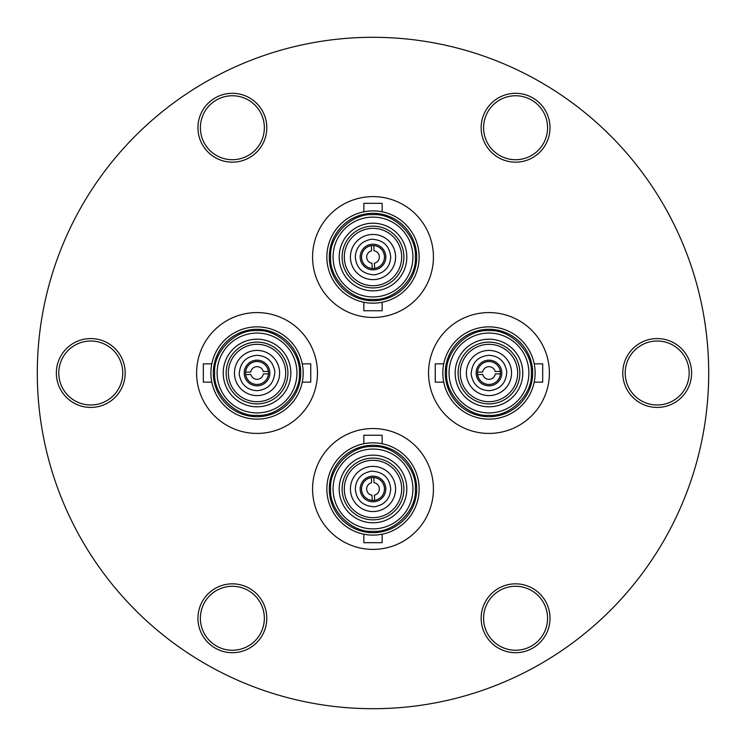 <?xml version="1.0" encoding="UTF-8"?>
<svg xmlns="http://www.w3.org/2000/svg" width="746" height="746" viewBox="0 0 746 746"><rect width="100%" height="100%" fill="white"/><g stroke="black" fill="none" stroke-linecap="round" stroke-linejoin="round"><path stroke-width="1.12" d="M442.826 373A46.14 46.14 0 0 0 488.966 419.14A46.14 46.14 0 0 1 443.739 382.157L435.254 382.157L435.254 363.843L443.739 363.843M210.885 373A46.14 46.14 0 0 0 257.034 419.14A46.14 46.14 0 0 1 211.808 382.157L203.322 382.157L203.322 363.843L211.808 363.843M373 210.885A46.14 46.14 0 0 0 326.86 257.034A46.14 46.14 0 0 0 373 303.174A46.14 46.14 0 0 1 326.86 257.034A46.14 46.14 0 0 1 373 210.885A46.14 46.14 0 0 1 419.14 257.034A46.14 46.14 0 0 1 373 303.174A46.14 46.14 0 0 1 326.86 257.034A46.14 46.14 0 0 1 373 210.885A46.14 46.14 0 0 1 419.14 257.034A46.14 46.14 0 0 1 373 303.174M373 37.3A335.7 335.7 0 0 1 708.7 373A335.7 335.7 0 0 1 373 708.7A335.7 335.7 0 0 1 37.3 373A335.7 335.7 0 0 1 373 37.3M90.77 338.572A34.428 34.428 0 0 0 56.342 373A34.428 34.428 0 0 0 90.77 407.428A34.428 34.428 0 0 0 125.188 373A34.428 34.428 0 0 0 90.77 338.572M90.77 341.015A31.985 31.985 0 0 0 58.785 373A31.985 31.985 0 0 0 90.77 404.985A31.985 31.985 0 0 0 122.754 373A31.985 31.985 0 0 0 90.77 341.015M232.37 93.306A34.428 34.428 0 0 0 197.951 127.734A34.428 34.428 0 0 0 232.37 162.162A34.428 34.428 0 0 0 266.798 127.734A34.428 34.428 0 0 0 232.37 93.306M232.37 95.749A31.985 31.985 0 0 0 200.385 127.734A31.985 31.985 0 0 0 232.37 159.719A31.985 31.985 0 0 0 264.354 127.734A31.985 31.985 0 0 0 232.37 95.749M515.579 93.306A34.428 34.428 0 0 0 481.161 127.734A34.428 34.428 0 0 0 515.579 162.162A34.428 34.428 0 0 0 550.007 127.734A34.428 34.428 0 0 0 515.579 93.306M515.579 95.749A31.985 31.985 0 0 0 483.595 127.734A31.985 31.985 0 0 0 515.579 159.719A31.985 31.985 0 0 0 547.564 127.734A31.985 31.985 0 0 0 515.579 95.749M657.189 338.572A34.428 34.428 0 0 0 622.761 373A34.428 34.428 0 0 0 657.189 407.428A34.428 34.428 0 0 0 691.607 373A34.428 34.428 0 0 0 657.189 338.572M657.189 341.015A31.985 31.985 0 0 0 625.204 373A31.985 31.985 0 0 0 657.189 404.985A31.985 31.985 0 0 0 689.164 373A31.985 31.985 0 0 0 657.189 341.015M515.579 583.838A34.428 34.428 0 0 0 481.161 618.266A34.428 34.428 0 0 0 515.579 652.694A34.428 34.428 0 0 0 550.007 618.266A34.428 34.428 0 0 0 515.579 583.838M515.579 586.281A31.985 31.985 0 0 0 483.595 618.266A31.985 31.985 0 0 0 515.579 650.251A31.985 31.985 0 0 0 547.564 618.266A31.985 31.985 0 0 0 515.579 586.281M232.37 583.838A34.428 34.428 0 0 0 197.951 618.266A34.428 34.428 0 0 0 232.37 652.694A34.428 34.428 0 0 0 266.798 618.266A34.428 34.428 0 0 0 232.37 583.838M232.37 586.281A31.985 31.985 0 0 0 200.385 618.266A31.985 31.985 0 0 0 232.37 650.251A31.985 31.985 0 0 0 264.354 618.266A31.985 31.985 0 0 0 232.37 586.281M373 428.54A60.426 60.426 0 0 1 433.426 488.966A60.426 60.426 0 0 1 373 549.392A60.426 60.426 0 0 1 312.574 488.966A60.426 60.426 0 0 1 373 428.54M488.966 312.574A60.426 60.426 0 0 1 549.392 373A60.426 60.426 0 0 1 488.966 433.426A60.426 60.426 0 0 1 428.54 373A60.426 60.426 0 0 1 488.966 312.574M373 196.608A60.426 60.426 0 0 1 433.426 257.034A60.426 60.426 0 0 1 373 317.46A60.426 60.426 0 0 1 312.574 257.034A60.426 60.426 0 0 1 373 196.608M257.034 312.574A60.426 60.426 0 0 1 317.46 373A60.426 60.426 0 0 1 257.034 433.426A60.426 60.426 0 0 1 196.608 373A60.426 60.426 0 0 1 257.034 312.574M382.157 443.739L382.157 435.254L363.843 435.254L363.843 443.739M363.843 534.192L363.843 542.678L382.157 542.678L382.157 534.192M534.192 382.157L542.678 382.157L542.678 363.843L534.192 363.843M363.843 302.261L363.843 310.746L382.157 310.746L382.157 302.261M382.157 211.808L382.157 203.322L363.843 203.322L363.843 211.808M302.261 382.157L310.746 382.157L310.746 363.843L302.261 363.843M373 442.826A46.14 46.14 0 0 1 419.14 488.966A46.14 46.14 0 0 1 373 535.115A46.14 46.14 0 0 1 326.86 488.966A46.14 46.14 0 0 1 373 442.826A46.14 46.14 0 0 1 419.14 488.966A46.14 46.14 0 0 1 373 535.115A46.14 46.14 0 0 1 326.86 488.966A46.14 46.14 0 0 1 373 442.826M488.966 326.86A46.14 46.14 0 0 1 535.115 373A46.14 46.14 0 0 1 488.966 419.14A46.14 46.14 0 0 1 442.826 373A46.14 46.14 0 0 1 488.966 326.86A46.14 46.14 0 0 1 535.115 373A46.14 46.14 0 0 1 488.966 419.14A46.14 46.14 0 0 1 442.826 373A46.14 46.14 0 0 1 488.966 326.86M257.034 326.86A46.14 46.14 0 0 1 303.174 373A46.14 46.14 0 0 1 257.034 419.14A46.14 46.14 0 0 1 210.885 373A46.14 46.14 0 0 1 257.034 326.86A46.14 46.14 0 0 1 303.174 373A46.14 46.14 0 0 1 257.034 419.14A46.14 46.14 0 0 1 210.885 373A46.14 46.14 0 0 1 257.034 326.86M373 446.612C394.242 444.933 417.033 467.714 415.363 488.966C417.033 510.208 394.252 532.998 373 531.329C351.758 532.998 328.967 510.227 330.637 488.966C328.967 467.723 351.748 444.933 373 446.612M373 449.055A39.92 39.92 0 0 1 412.92 488.966A39.92 39.92 0 0 1 373 528.886A39.92 39.92 0 0 1 333.08 488.966A39.92 39.92 0 0 1 373 449.055A39.92 39.92 0 0 0 333.08 488.966A39.92 39.92 0 0 0 373 528.886M488.966 330.637C510.208 328.967 532.998 351.748 531.329 373C532.998 394.242 510.227 417.033 488.966 415.363C467.723 417.033 444.933 394.252 446.612 373C444.933 351.758 467.714 328.967 488.966 330.637M488.966 333.08A39.92 39.92 0 0 1 528.886 373A39.92 39.92 0 0 1 488.966 412.92A39.92 39.92 0 0 1 449.055 373A39.92 39.92 0 0 1 488.966 333.08A39.92 39.92 0 0 0 449.055 373A39.92 39.92 0 0 0 488.966 412.92M373 214.671C394.242 213.002 417.033 235.773 415.363 257.034C417.033 278.277 394.252 301.067 373 299.388C351.758 301.067 328.967 278.286 330.637 257.034C328.967 235.792 351.748 213.002 373 214.671M373 217.114A39.92 39.92 0 0 1 412.92 257.034A39.92 39.92 0 0 1 373 296.945A39.92 39.92 0 0 1 333.08 257.034A39.92 39.92 0 0 1 373 217.114A39.92 39.92 0 0 0 333.08 257.034A39.92 39.92 0 0 0 373 296.945M257.034 330.637C278.277 328.967 301.067 351.748 299.388 373C301.067 394.242 278.286 417.033 257.034 415.363C235.792 417.033 213.002 394.252 214.671 373C213.002 351.758 235.773 328.967 257.034 330.637M257.034 333.08A39.92 39.92 0 0 1 296.945 373A39.92 39.92 0 0 1 257.034 412.92A39.92 39.92 0 0 1 217.114 373A39.92 39.92 0 0 1 257.034 333.08A39.92 39.92 0 0 0 217.114 373A39.92 39.92 0 0 0 257.034 412.92M373 455.153A33.812 33.812 0 0 0 339.188 488.966A33.812 33.812 0 0 0 373 522.787A33.812 33.812 0 0 0 406.812 488.966A33.812 33.812 0 0 0 373 455.153M488.966 339.188A33.812 33.812 0 0 0 455.153 373A33.812 33.812 0 0 0 488.966 406.812A33.812 33.812 0 0 0 522.787 373A33.812 33.812 0 0 0 488.966 339.188M373 223.213A33.812 33.812 0 0 0 339.188 257.034A33.812 33.812 0 0 0 373 290.847A33.812 33.812 0 0 0 406.812 257.034A33.812 33.812 0 0 0 373 223.213M257.034 339.188A33.812 33.812 0 0 0 223.213 373A33.812 33.812 0 0 0 257.034 406.812A33.812 33.812 0 0 0 290.847 373A33.812 33.812 0 0 0 257.034 339.188M373 458.081A30.884 30.884 0 0 0 342.116 488.966A30.884 30.884 0 0 0 373 519.85A30.884 30.884 0 0 0 403.884 488.966A30.884 30.884 0 0 0 373 458.081M519.85 373A30.884 30.884 0 0 0 488.966 342.116A30.884 30.884 0 0 0 458.081 373A30.884 30.884 0 0 0 488.966 403.884A30.884 30.884 0 0 0 519.85 373M373 226.15A30.884 30.884 0 0 0 342.116 257.034A30.884 30.884 0 0 0 373 287.919A30.884 30.884 0 0 0 403.884 257.034A30.884 30.884 0 0 0 373 226.15M287.919 373A30.884 30.884 0 0 0 257.034 342.116A30.884 30.884 0 0 0 226.15 373A30.884 30.884 0 0 0 257.034 403.884A30.884 30.884 0 0 0 287.919 373M517.659 373A28.684 28.684 0 0 0 488.966 344.316A28.684 28.684 0 0 0 460.282 373A28.684 28.684 0 0 1 488.966 344.316A28.684 28.684 0 0 1 517.659 373A28.684 28.684 0 0 1 488.966 401.684A28.684 28.684 0 0 1 460.282 373M373 228.341A28.684 28.684 0 0 0 344.316 257.034A28.684 28.684 0 0 0 373 285.718A28.684 28.684 0 0 1 344.316 257.034A28.684 28.684 0 0 1 373 228.341A28.684 28.684 0 0 1 401.684 257.034A28.684 28.684 0 0 1 373 285.718M373 517.659A28.684 28.684 0 0 0 401.684 488.966A28.684 28.684 0 0 0 373 460.282A28.684 28.684 0 0 1 401.684 488.966A28.684 28.684 0 0 1 373 517.659A28.684 28.684 0 0 1 344.316 488.966A28.684 28.684 0 0 1 373 460.282M285.718 373A28.684 28.684 0 0 1 257.034 401.684A28.684 28.684 0 0 1 228.341 373A28.684 28.684 0 0 1 257.034 344.316A28.684 28.684 0 0 1 285.718 373M279.61 373A22.585 22.585 0 0 0 257.034 350.415A22.585 22.585 0 0 0 234.449 373A22.585 22.585 0 0 1 257.034 350.415A22.585 22.585 0 0 1 279.61 373A22.585 22.585 0 0 1 257.034 395.585A22.585 22.585 0 0 1 234.449 373M373 466.39A22.585 22.585 0 0 1 395.585 488.966A22.585 22.585 0 0 1 373 511.551A22.585 22.585 0 0 1 350.415 488.966A22.585 22.585 0 0 1 373 466.39M511.551 373A22.585 22.585 0 0 1 488.966 395.585A22.585 22.585 0 0 1 466.39 373A22.585 22.585 0 0 1 488.966 350.415A22.585 22.585 0 0 1 511.551 373M373 234.449A22.585 22.585 0 0 1 395.585 257.034A22.585 22.585 0 0 1 373 279.61A22.585 22.585 0 0 1 350.415 257.034A22.585 22.585 0 0 1 373 234.449M373 471.267C383.752 472.321 389.654 478.214 390.699 488.966C390.345 495.223 387.985 499.951 383.621 503.13C382.819 504.268 374.688 507.513 373 506.674C362.248 505.62 356.346 499.717 355.301 488.966C355.655 482.709 358.015 477.99 362.379 474.81C363.181 473.663 371.312 470.418 373 471.267M506.674 373C505.62 383.752 499.717 389.654 488.966 390.699C482.709 390.345 477.99 387.985 474.81 383.621C473.663 382.819 470.418 374.688 471.267 373C472.321 362.248 478.214 356.346 488.966 355.301C495.223 355.655 499.951 358.015 503.13 362.379C504.268 363.181 507.513 371.312 506.674 373M373 239.326C383.752 240.38 389.654 246.283 390.699 257.034C390.345 263.291 387.985 268.01 383.621 271.19C382.819 272.337 374.688 275.582 373 274.733C362.248 273.679 356.346 267.786 355.301 257.034C355.655 250.777 358.015 246.049 362.379 242.87C363.181 241.732 371.312 238.487 373 239.326M274.733 373C273.679 383.752 267.786 389.654 257.034 390.699C250.777 390.345 246.049 387.985 242.87 383.621C241.732 382.819 238.487 374.688 239.326 373C240.38 362.248 246.283 356.346 257.034 355.301C263.291 355.655 268.01 358.015 271.19 362.379C272.337 363.181 275.582 371.312 274.733 373M373 476.153A12.822 12.822 0 0 0 360.178 488.966A12.822 12.822 0 0 0 373 501.788A12.822 12.822 0 0 0 385.822 488.966A12.822 12.822 0 0 0 373 476.153M501.788 373A12.822 12.822 0 0 0 488.966 360.178A12.822 12.822 0 0 0 476.153 373A12.822 12.822 0 0 0 488.966 385.822A12.822 12.822 0 0 0 501.788 373M373 244.212A12.822 12.822 0 0 0 360.178 257.034A12.822 12.822 0 0 0 373 269.847A12.822 12.822 0 0 0 385.822 257.034A12.822 12.822 0 0 0 373 244.212M269.847 373A12.822 12.822 0 0 0 257.034 360.178A12.822 12.822 0 0 0 244.212 373A12.822 12.822 0 0 0 257.034 385.822A12.822 12.822 0 0 0 269.847 373M373 500.445A11.479 11.479 0 0 0 384.47 488.565A11.479 11.479 0 0 0 371.377 477.608A11.479 11.479 0 0 0 372.179 500.417A11.479 11.479 0 0 0 373 500.445M500.417 373.821A11.479 11.479 0 0 1 477.608 374.623A11.479 11.479 0 0 1 488.966 361.521A11.479 11.479 0 0 1 500.417 373.821L495.241 373.998A6.35 6.35 0 0 1 482.783 374.436L477.608 374.623M373 268.504A11.479 11.479 0 0 0 384.47 256.624A11.479 11.479 0 0 0 371.377 245.667A11.479 11.479 0 0 0 372.179 268.476A11.479 11.479 0 0 0 373 268.504M268.476 373.821A11.479 11.479 0 0 1 245.667 374.623A11.479 11.479 0 0 1 257.034 361.521A11.479 11.479 0 0 1 268.476 373.821L263.301 373.998A6.35 6.35 0 0 1 250.852 374.436L245.667 374.623M373.821 477.524L373.998 482.699A6.35 6.35 0 0 1 374.436 495.148L374.623 500.333M372.179 500.417L372.002 495.241A6.35 6.35 0 0 1 371.564 482.783L371.377 477.608M477.524 372.179L482.699 372.002A6.35 6.35 0 0 1 495.148 371.564L500.333 371.377M372.179 268.476L372.002 263.301A6.35 6.35 0 0 1 371.564 250.852L371.377 245.667M373.821 245.583L373.998 250.759A6.35 6.35 0 0 1 374.436 263.217L374.623 268.392M245.583 372.179L250.759 372.002A6.35 6.35 0 0 1 263.217 371.564L268.392 371.377M373 445.269A43.706 43.706 0 0 1 416.706 488.966A43.706 43.706 0 0 1 373 532.672A43.706 43.706 0 0 1 329.294 488.966A43.706 43.706 0 0 1 373 445.269M488.966 329.294A43.706 43.706 0 0 1 532.672 373A43.706 43.706 0 0 1 488.966 416.706A43.706 43.706 0 0 1 445.269 373A43.706 43.706 0 0 1 488.966 329.294M373 213.328A43.706 43.706 0 0 1 416.706 257.034A43.706 43.706 0 0 1 373 300.731A43.706 43.706 0 0 1 329.294 257.034A43.706 43.706 0 0 1 373 213.328M257.034 329.294A43.706 43.706 0 0 1 300.731 373A43.706 43.706 0 0 1 257.034 416.706A43.706 43.706 0 0 1 213.328 373A43.706 43.706 0 0 1 257.034 329.294"/></g></svg>
